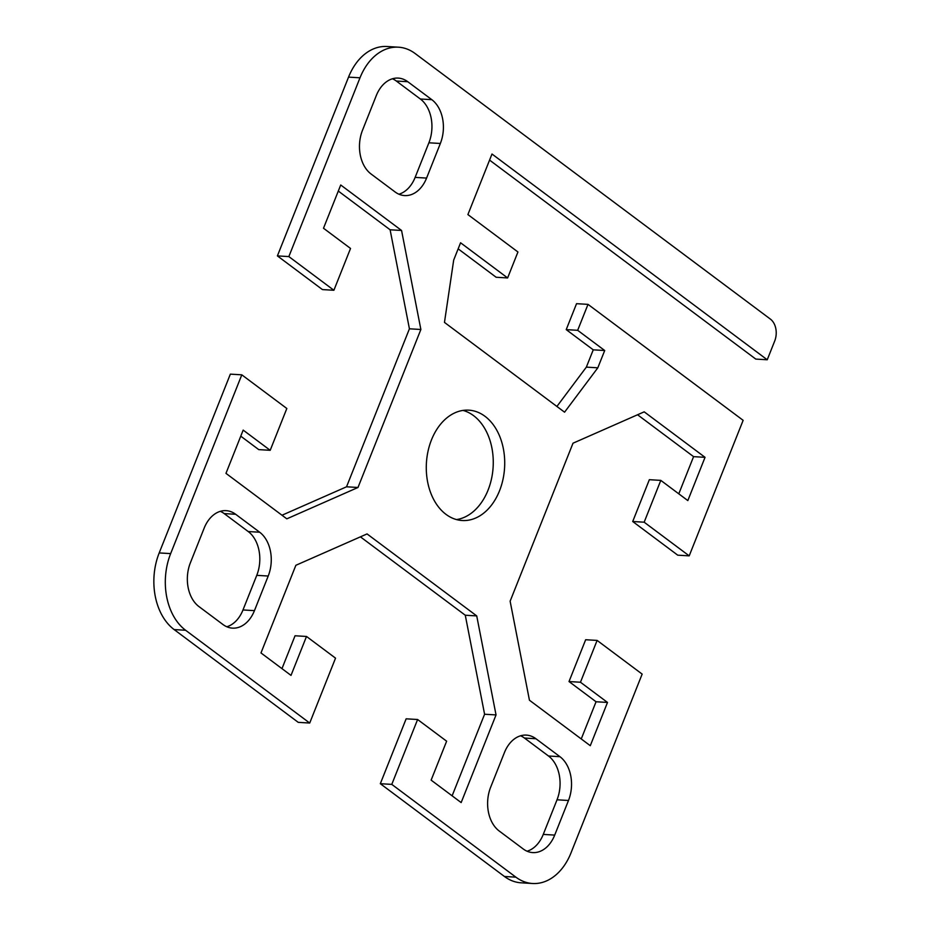 <?xml version="1.0" encoding="UTF-8"?>
<svg xmlns="http://www.w3.org/2000/svg" width="930" height="930" viewBox="0 0 930 930"><rect width="100%" height="100%" fill="white"/><g stroke="black" fill="none" stroke-linecap="round" stroke-linejoin="round"><path stroke-width="1.4" d="M504.432 876.479A56.904 40.304 93.4 0 0 521.125 882.814L532.576 883.5A56.904 40.304 -86.6 0 1 515.894 877.164L391.786 784.385L380.324 783.699L504.432 876.479L515.894 877.164M556.896 406.457L586.353 367.129L593.247 349.831L566.219 329.627L576.542 303.68L588.004 304.366L743.14 420.325L689.2 555.861L644.165 522.195L660.8 480.38L687.828 500.584L705.045 457.327L644.199 411.839L573.008 443.203L510.128 601.198L529.437 700.209L590.283 745.697L607.499 702.441L580.471 682.236L597.118 640.421L642.153 674.099L571.008 852.88A56.904 40.304 -86.6 0 1 532.576 883.5M380.324 783.699L406.143 718.82L417.605 719.506L391.786 784.385M452.12 795.824L484.588 714.24L465.279 615.23L360.422 536.854M281.976 668.624L295.043 635.771L306.505 636.457L291.009 675.389L260.981 652.941L295.868 565.289L367.059 533.925L476.73 615.916L496.039 714.926L461.164 802.578L431.136 780.131L446.632 741.198L417.605 719.506M174.143 629.575L298.251 722.354L309.713 723.04L185.605 630.261A56.904 40.304 -86.6 0 1 170.655 553.606L241.8 374.825L230.349 374.139L159.193 552.932A56.904 40.304 93.4 0 0 174.143 629.575L185.605 630.261M333.893 290.265L322.431 289.579L277.396 255.901L288.846 256.587L333.893 290.265L350.529 248.45L323.5 228.245L340.717 184.989L401.562 230.466L420.872 329.487L357.992 487.483L286.812 518.835L225.967 473.358L243.172 430.102L270.2 450.306L258.749 449.62L240.765 436.17M281.988 515.232L346.541 486.797L409.421 328.801L390.112 229.791L338.299 191.057M288.846 256.587L360.003 77.806A56.904 40.304 -86.6 0 1 398.424 47.186L386.973 46.5A56.904 40.304 93.4 0 0 348.541 77.12L277.396 255.901M588.004 304.366L577.67 330.313L604.698 350.517L597.816 367.815L564.568 412.188L444.47 322.408L453.689 260.075L460.571 242.777L507.617 277.942L517.94 251.984L467.895 214.574L491.993 154.02L767.238 359.771L755.788 359.085L489.575 160.1M507.617 277.942L496.155 277.256L458.153 248.845M689.2 555.861L677.749 555.175L632.714 521.509L649.349 479.694L660.8 480.38M678.784 493.83L693.582 456.642L637.562 414.768M581.25 738.943L596.049 701.755L569.021 681.551L585.656 639.735L597.118 640.421M527.089 851.217A32.515 23.029 93.4 0 0 543.26 834.408L557.024 799.8A32.515 23.029 93.4 0 0 548.479 755.997L524.462 738.048A32.515 23.029 93.4 0 0 520.591 735.793M226.815 626.762A32.515 23.029 93.4 0 0 242.986 609.952L256.761 575.345A32.515 23.029 93.4 0 0 248.217 531.542L224.2 513.593A32.515 23.029 93.4 0 0 220.329 511.337M456.514 519.579A55.277 39.153 93.4 0 0 492.249 474.928A55.277 39.153 93.4 0 0 473.556 415.64A55.277 39.153 93.4 0 0 463.035 410.421M398.958 194.207A32.515 23.029 93.4 0 0 415.129 177.398L428.893 142.79A32.515 23.029 93.4 0 0 420.348 98.999L396.331 81.038A32.515 23.029 93.4 0 0 392.46 78.783M398.424 47.186A56.904 40.304 -86.6 0 1 415.117 53.522L770.424 319.13A16.263 11.52 -86.6 0 1 774.702 341.031L767.238 359.771M270.2 450.306L286.835 408.491L241.8 374.825M309.713 723.04L335.532 658.149L306.505 636.457M490.656 787.21L504.42 752.603A32.515 23.029 -86.6 0 1 526.38 735.107A32.515 23.029 -86.6 0 1 535.924 738.734L559.941 756.683A32.515 23.029 -86.6 0 1 568.486 800.486L554.71 835.094A32.515 23.029 -86.6 0 1 532.75 852.589A32.515 23.029 -86.6 0 1 523.218 848.962L499.201 831.002A32.515 23.029 -86.6 0 1 490.656 787.21M235.65 514.278L259.679 532.227A32.515 23.029 -86.6 0 1 268.212 576.03L254.448 610.638A32.515 23.029 -86.6 0 1 232.488 628.134A32.515 23.029 -86.6 0 1 222.956 624.507L198.927 606.558A32.515 23.029 -86.6 0 1 190.394 562.755L204.158 528.147A32.515 23.029 -86.6 0 1 226.118 510.651A32.515 23.029 -86.6 0 1 235.65 514.278L224.2 513.593M445.993 514.36A55.277 39.153 -86.6 0 1 428.056 451.108A55.277 39.153 -86.6 0 1 468.825 410.165A55.277 39.153 -86.6 0 1 485.007 416.315A55.277 39.153 -86.6 0 1 502.944 479.566A55.277 39.153 -86.6 0 1 462.198 520.521A55.277 39.153 -86.6 0 1 445.993 514.36M440.355 143.476L426.579 178.083A32.515 23.029 -86.6 0 1 404.62 195.579A32.515 23.029 -86.6 0 1 395.087 191.952L371.07 174.003A32.515 23.029 -86.6 0 1 362.526 130.2L376.29 95.592A32.515 23.029 -86.6 0 1 398.249 78.097A32.515 23.029 -86.6 0 1 407.782 81.724L431.811 99.673A32.515 23.029 -86.6 0 1 440.355 143.476L428.893 142.79M597.816 367.815L586.353 367.129M604.698 350.517L593.247 349.831M577.67 330.313L566.219 329.627M607.499 702.441L596.049 701.755M580.471 682.236L569.021 681.551M644.165 522.195L632.714 521.509M705.045 457.327L693.582 456.642M496.039 714.926L484.588 714.24M476.73 615.916L465.279 615.23M401.562 230.466L390.112 229.791M357.992 487.483L346.541 486.797M420.872 329.487L409.421 328.801M170.655 553.606L159.193 552.932M348.541 77.12L360.003 77.806M554.71 835.094L543.26 834.408M568.486 800.486L557.024 799.8M559.941 756.683L548.479 755.997M535.924 738.734L524.462 738.048M254.448 610.638L242.986 609.952M268.212 576.03L256.761 575.345M259.679 532.227L248.217 531.542M426.579 178.083L415.129 177.398M431.811 99.673L420.348 98.999M407.782 81.724L396.331 81.038"/></g></svg>
